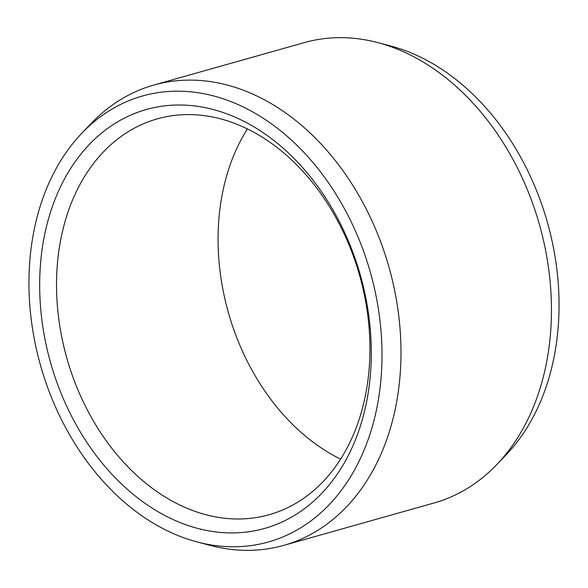 <?xml version="1.0" encoding="UTF-8"?>
<svg xmlns="http://www.w3.org/2000/svg" width="588" height="588" viewBox="0 0 588 588"><rect width="100%" height="100%" fill="white"/><g stroke="black" fill="none" stroke-linecap="round" stroke-linejoin="round"><path stroke-width="0.88" d="M340.57 459.096A205.675 152.123 74.2 0 1 247.43 128.904M230.9 518.785A205.675 152.123 74.2 0 1 60.976 332.948A205.675 152.123 74.2 0 1 157.393 118.835A205.675 152.123 74.2 0 1 195.554 114.785A205.675 152.123 -105.8 0 1 365.479 300.622A205.675 152.123 -105.8 0 1 269.061 514.735A205.675 152.123 -105.8 0 1 230.9 518.785M224.182 532.713A217.626 160.965 -105.8 0 0 370.227 328.729A217.626 160.965 -105.8 0 0 186.778 105.23A217.626 160.965 74.2 0 0 40.734 309.207A217.626 160.965 74.2 0 0 224.182 532.713M197.156 541.952A231.694 171.365 74.2 0 0 225.388 546.524A231.694 171.365 -105.8 0 0 380.87 329.361A231.694 171.365 -105.8 0 0 185.573 91.412A231.694 171.365 74.2 0 0 81.857 133.204L91.155 123.48A239.154 176.885 74.2 0 1 153.835 85.054A239.154 176.885 74.2 0 1 198.207 80.343A239.154 176.885 -105.8 0 1 395.798 296.425A239.154 176.885 -105.8 0 1 283.688 545.392A239.154 176.885 -105.8 0 1 239.309 550.103A239.154 176.885 74.2 0 1 210.166 545.385L197.156 541.952A231.694 171.365 74.2 0 1 40.55 365.493A231.694 171.365 74.2 0 1 81.857 133.204M153.835 85.054L304.312 42.608A239.154 176.885 74.2 0 1 348.691 37.897A239.154 176.885 -105.8 0 1 377.834 42.615A239.154 176.885 -105.8 0 1 539.483 224.756A239.154 176.885 -105.8 0 1 496.845 464.52A239.154 176.885 -105.8 0 1 434.165 502.946L283.688 545.392M496.845 464.52L506.143 454.796A231.694 171.365 -105.8 0 0 547.45 222.507A231.694 171.365 -105.8 0 0 390.844 46.048L377.834 42.615"/></g></svg>
